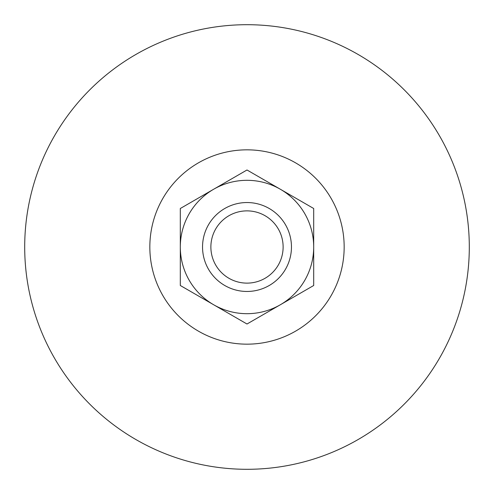 <?xml version="1.0" encoding="UTF-8"?>
<svg xmlns="http://www.w3.org/2000/svg" width="494" height="494" viewBox="0 0 494 494"><rect width="100%" height="100%" fill="white"/><g stroke="black" fill="none" stroke-linecap="round" stroke-linejoin="round"><path stroke-width="0.74" d="M283.124 247A36.124 36.124 0 0 1 247 283.124A36.124 36.124 0 0 1 210.876 247A36.124 36.124 0 0 1 247 210.876A36.124 36.124 0 0 1 283.124 247M291.46 247A44.46 44.46 0 0 1 247 291.46A44.46 44.46 0 0 1 202.54 247A44.46 44.46 0 0 1 247 202.54A44.46 44.46 0 0 1 291.46 247M247 169.992L213.655 189.245A66.69 66.69 0 0 1 280.345 189.245L247 169.992M280.345 189.245A66.69 66.69 0 0 1 313.69 247L313.69 208.499L280.345 189.245M180.31 247A66.69 66.69 0 0 1 213.655 189.245L180.31 208.499L180.31 285.501L213.655 304.755A66.69 66.69 0 0 1 180.31 247M280.345 304.755A66.69 66.69 0 0 1 213.655 304.755L247 324.008L313.69 285.501L313.69 247A66.69 66.69 0 0 1 280.345 304.755M344.164 247A97.164 97.164 0 0 0 247 149.836A97.164 97.164 0 0 0 149.836 247A97.164 97.164 0 0 0 247 344.164A97.164 97.164 0 0 0 344.164 247M469.3 247A222.3 222.3 0 0 1 247 469.3A222.3 222.3 0 0 1 24.7 247A222.3 222.3 0 0 1 247 24.7A222.3 222.3 0 0 1 469.3 247"/></g></svg>
